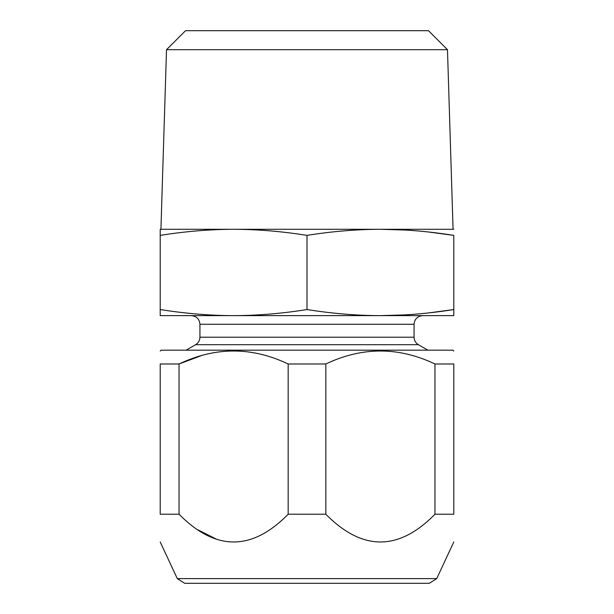 <?xml version="1.0" encoding="UTF-8"?>
<svg xmlns="http://www.w3.org/2000/svg" width="614" height="614" viewBox="0 0 614 614"><rect width="100%" height="100%" fill="white"/><g stroke="black" fill="none" stroke-linecap="round" stroke-linejoin="round"><path stroke-width="0.92" d="M160.216 229.291L160.216 235.377L160.216 229.291L380.388 229.291C404.273 229.352 428.741 231.378 453.784 235.377L453.784 315.634L453.784 309.548L429.201 312.833M453.784 235.377L429.201 232.092M405.324 230.043L380.396 229.291M405.324 314.882L380.396 315.634M453.784 229.291L380.388 229.291C356.534 229.352 332.074 231.378 307 235.377C281.956 231.378 257.489 229.352 233.604 229.291C209.75 229.352 185.29 231.378 160.216 235.377L160.216 309.548C185.29 313.547 209.75 315.573 233.604 315.634C257.489 315.573 281.956 313.547 307 309.548C332.074 313.547 356.534 315.573 380.388 315.634C404.273 315.573 428.741 313.547 453.784 309.548M453.784 315.634L160.216 315.634L160.216 309.548M307 235.377L307 309.548M161.083 350.172L452.917 350.172M434.958 363.987L434.958 514.225L453.784 514.225C453.784 551.219 453.784 551.219 453.784 514.225L453.784 363.987C453.784 346.68 453.784 346.68 453.784 363.987C453.784 346.68 453.784 346.68 453.784 363.987L434.958 363.987C398.57 346.68 362.191 346.68 325.827 363.987L325.827 514.225L288.173 514.225C251.893 551.219 215.522 551.219 179.042 514.225L160.216 514.225L160.216 363.987C160.216 346.68 160.216 346.68 160.216 363.987C160.216 346.68 160.216 346.68 160.216 363.987L179.042 363.987L200.878 355.821M325.827 363.987L288.173 363.987C251.786 346.68 215.407 346.68 179.042 363.987L179.042 514.225M198.007 529.89L216.381 539.123M217.202 583.3L429.339 583.3L436.715 578.603L177.285 578.603L160.216 542.001M160.216 514.225C160.216 551.219 160.216 551.219 160.216 514.225M288.173 363.987L288.173 514.225M434.896 514.286L434.958 514.225C398.678 551.219 362.306 551.219 325.827 514.225M396.797 583.3L184.66 583.3L177.285 578.603M428.488 30.7L185.512 30.7L166.517 49.696L447.483 49.696L428.488 30.7M453.071 229.291L447.483 49.696M233.612 229.291L160.929 229.291L166.517 49.696M422.701 315.634C417.459 316.149 414.58 319.027 414.066 324.269L199.934 324.269C199.42 319.027 196.541 316.149 191.299 315.634M414.066 324.269L414.066 337.209L199.934 337.209C199.826 340.471 198.383 342.965 195.613 344.692L186.119 350.172M418.38 344.692L195.62 344.692M414.066 337.209C414.174 340.471 415.617 342.965 418.387 344.692L427.881 350.172M199.934 324.269L199.934 337.209M161.075 350.172L160.216 351.039M436.715 578.603L453.784 542.001M452.925 350.172L453.784 351.039"/></g></svg>
